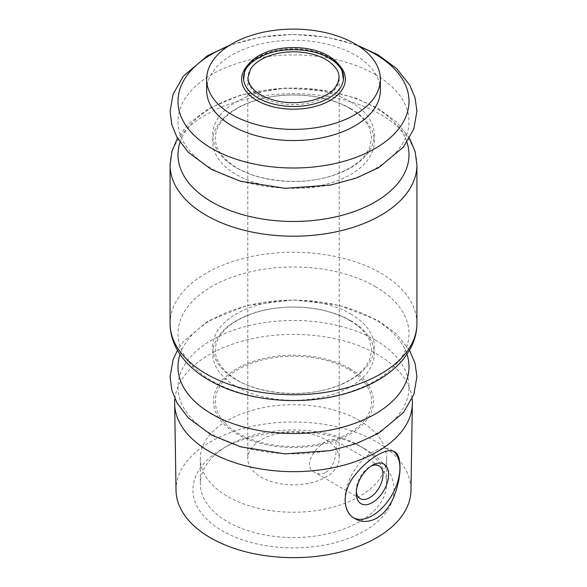 <?xml version="1.0" encoding="UTF-8"?>
<svg xmlns="http://www.w3.org/2000/svg" width="587" height="587" viewBox="0 0 587 587"><rect width="100%" height="100%" fill="white"/><g stroke="black" fill="none" stroke-linecap="round" stroke-linejoin="round"><path stroke-width="0.44" stroke-dasharray="2.94 2.2" d="M325.822 439.81A45.713 26.393 180 0 1 339.213 458.469A45.713 26.393 180 0 1 293.5 484.862A45.713 26.393 180 0 1 247.787 458.469A45.713 26.393 180 0 1 276.007 434.087A45.713 26.393 180 0 1 325.822 439.81M336.446 69.163A45.713 26.393 180 0 1 339.213 78.203A45.713 26.393 180 0 1 293.5 104.596A45.713 26.393 180 0 1 247.787 78.203A45.713 26.393 180 0 1 250.554 69.163M325.822 472.41C336.703 466.122 338.692 441.666 333.864 439.795C327.047 434.549 297.345 463.679 314.962 472.528C318.433 474.413 322.05 474.377 325.822 472.41M174.882 398.712A118.853 68.62 180 0 1 251.493 338.838A118.853 68.62 180 0 1 377.544 354.504A118.853 68.62 180 0 1 412.118 398.712M176.027 490.438A117.481 67.828 180 0 1 248.044 427.277A117.481 67.828 180 0 1 376.575 441.864A117.481 67.828 180 0 1 410.973 490.438M206.646 90.398A86.854 50.144 180 0 1 260.261 44.069A86.854 50.144 180 0 1 354.915 54.943A86.854 50.144 180 0 1 380.354 90.398M364.615 448.769L364.615 448.769A100.568 58.062 180 0 1 364.615 530.875A100.568 58.062 180 0 1 222.385 530.875A100.568 58.062 180 0 1 222.385 448.769A100.568 58.062 180 0 1 364.615 448.769L359.361 445.738A93.142 53.777 180 0 1 386.642 483.761A93.142 53.777 180 0 1 293.5 537.538A93.142 53.777 180 0 1 200.358 483.761A93.142 53.777 180 0 1 227.639 445.738A93.142 53.777 180 0 1 359.361 445.738L364.615 448.769M350.065 368.702A80.001 46.19 180 0 1 314.206 445.973A80.001 46.19 180 0 1 216.229 389.408A80.001 46.19 180 0 1 350.065 368.702M354.005 518.057A38.859 22.431 -60 0 1 353.007 517.536A38.859 22.431 -60 0 1 353.007 472.667A38.859 22.431 -60 0 1 391.859 450.236A38.859 22.431 -60 0 1 393.334 451.227M356.338 491.488A18.894 10.911 -60 0 1 356.272 489.984A18.894 10.911 -60 0 1 369.634 466.841A18.894 10.911 -60 0 1 370.969 466.151M359.361 420.446A93.142 53.777 180 0 1 386.642 458.469A93.142 53.777 180 0 1 293.5 512.246A93.142 53.777 180 0 1 200.358 458.469A93.142 53.777 180 0 1 257.854 408.787A93.142 53.777 180 0 1 359.361 420.446M348.773 369.45A78.166 45.133 180 0 1 313.729 444.953A78.166 45.133 180 0 1 217.997 389.68A78.166 45.133 180 0 1 348.773 369.45M247.809 65.098A51.861 29.937 180 0 1 330.173 58.084A51.861 29.937 180 0 1 339.191 65.098M243.612 79.876A50.042 28.888 180 0 1 272.537 51.363A50.042 28.888 180 0 1 328.881 57.166A50.042 28.888 180 0 1 343.388 79.876M227.785 46.461A115.507 66.691 180 0 1 359.215 46.461M375.174 74.446A115.507 66.691 180 0 1 323.393 186.02A115.507 66.691 180 0 1 181.926 104.347A115.507 66.691 180 0 1 375.174 74.446M350.637 101.822A80.808 46.652 180 0 1 314.412 179.879A80.808 46.652 180 0 1 215.444 122.742A80.808 46.652 180 0 1 350.637 101.822M350.637 108.588A80.808 46.652 180 0 1 314.412 186.644A80.808 46.652 180 0 1 215.444 129.507A80.808 46.652 180 0 1 350.637 108.588M180.033 142.311A115.507 66.691 180 0 1 259.527 91.051A115.507 66.691 180 0 1 375.174 107.634A115.507 66.691 180 0 1 406.967 142.311M170.076 164.94A123.424 71.262 180 0 1 246.269 99.108A123.424 71.262 180 0 1 380.772 114.553A123.424 71.262 180 0 1 416.924 164.94M170.076 323.518A123.424 71.262 180 0 1 246.269 257.678A123.424 71.262 180 0 1 380.772 273.131A123.424 71.262 180 0 1 416.924 323.518M180.033 354.372A115.507 66.691 180 0 1 259.527 303.112A115.507 66.691 180 0 1 375.174 319.695A115.507 66.691 180 0 1 406.967 354.372M375.174 339.99A115.507 66.691 180 0 1 323.393 451.564A115.507 66.691 180 0 1 181.926 369.891A115.507 66.691 180 0 1 375.174 339.99M375.174 286.507A115.507 66.691 180 0 1 323.393 398.081A115.507 66.691 180 0 1 181.926 316.4A115.507 66.691 180 0 1 375.174 286.507M350.637 313.884A80.808 46.652 180 0 1 314.412 391.94A80.808 46.652 180 0 1 215.444 334.803A80.808 46.652 180 0 1 350.637 313.884M350.637 320.649A80.808 46.652 180 0 1 314.412 398.705A80.808 46.652 180 0 1 215.444 341.568A80.808 46.652 180 0 1 350.637 320.649M247.787 78.203L247.787 458.469M339.213 78.203L339.213 458.469M394.545 451.785L391.859 450.236M355.172 518.791L353.007 517.536M356.272 489.984L356.272 493.219M369.634 466.841L372.437 465.227M379.085 465.902L333.864 439.795M360.183 498.634L314.962 472.528M200.358 458.469L200.358 483.761M386.642 458.469L386.642 483.761M227.639 445.738L222.385 448.769M357.219 45.177L326.607 37.142L293.581 34.398L260.474 37.128L229.781 45.177M349.72 108.375C333.548 99.32 313.986 94.867 291.042 95.021C276.837 95.314 263.724 97.581 251.684 101.815C238.234 106.717 228.336 113.108 221.981 120.988C217.528 126.653 215.312 132.369 215.334 138.143C215.246 147.608 220.903 156.509 232.305 164.852C255.389 181.845 302.217 186.637 334.473 174.875C348.223 169.995 358.356 163.568 364.872 155.592L369.502 148.137L371.666 138.055L369.531 128.326C366.325 120.944 359.721 114.296 349.72 108.375M409.543 138.194L396.379 121.803L377.933 108.272L355.979 98.212L331.017 91.425L285.341 88.05L240.802 95.065L208.341 108.698L188.361 124.011L177.457 138.194M409.543 350.256L396.379 333.864L377.933 320.333L338.897 305.196L293.581 299.942L247.23 305.409L207.571 321.214L183.247 341.81L177.457 350.256M349.72 320.436C333.548 311.381 313.986 306.928 291.042 307.082C276.837 307.375 263.724 309.642 251.684 313.876C238.234 318.778 228.336 325.169 221.981 333.049C217.528 338.714 215.312 344.43 215.334 350.204C215.246 359.67 220.903 368.57 232.305 376.913C255.389 393.906 302.217 398.698 334.473 386.936C348.223 382.056 358.356 375.629 364.872 367.653L369.502 360.198L371.666 350.116L369.531 340.387C366.325 333.005 359.721 326.357 349.72 320.436"/><path stroke-width="0.88" d="M325.822 59.536A45.713 26.393 180 0 1 336.446 69.163C340.152 74.3 339.844 80.236 335.515 86.964C328.243 98.557 299.267 106.951 274.569 100.348C263.871 97.435 256.233 93.054 251.654 87.192C249.211 83.948 248 80.69 248.015 77.403L250.554 69.163A45.713 26.393 180 0 1 325.822 59.536M412.118 398.712A118.853 68.62 180 0 1 412.345 403.651A118.853 68.62 180 0 1 293.5 471.647A118.853 68.62 180 0 1 174.655 403.651A118.853 68.62 180 0 1 174.882 398.712M412.345 403.651L410.973 490.438A117.481 67.828 180 0 1 293.5 557.65A117.481 67.828 180 0 1 176.027 490.438L174.655 403.651M393.994 496.441C389.951 506.31 384.221 513.544 376.795 518.13C369.069 522.283 361.863 522.503 355.172 518.791C341.583 511.71 341.957 489.918 355.766 474.127C368.768 457.963 387.662 447.052 394.545 451.785C402.022 455.336 401.787 476.996 393.994 496.441M354.915 43.798A86.854 50.144 180 0 1 380.354 79.252A86.854 50.144 180 0 1 293.5 129.397A86.854 50.144 180 0 1 206.646 79.252A86.854 50.144 180 0 1 260.261 32.923A86.854 50.144 180 0 1 354.915 43.798M380.354 79.252L380.354 90.398A86.854 50.144 180 0 1 293.5 140.542A86.854 50.144 180 0 1 206.646 90.398L206.646 79.252M393.334 451.227A38.859 22.431 -60 0 1 397.384 482.771A38.859 22.431 -60 0 1 372.437 515.613A38.859 22.431 -60 0 1 354.005 518.057M372.437 502.553A22.856 13.193 -60 0 1 356.272 493.219A22.856 13.193 -60 0 1 372.437 465.227A22.856 13.193 -60 0 1 388.594 474.553A22.856 13.193 -60 0 1 372.437 502.553M370.969 466.151A18.894 10.911 -60 0 1 379.085 465.902A18.894 10.911 -60 0 1 381.983 481.047A18.894 10.911 -60 0 1 369.634 497.703A18.894 10.911 -60 0 1 360.183 498.634A18.894 10.911 -60 0 1 356.338 491.488M339.191 65.098A51.861 29.937 180 0 1 293.5 109.197A51.861 29.937 180 0 1 247.809 65.098M343.388 79.876L343.388 79.876A50.042 28.888 180 0 1 293.5 106.489A50.042 28.888 180 0 1 243.612 79.876L243.612 79.876C242.49 69.699 249.783 61.246 265.5 54.518C284.688 46.821 313.231 48.516 329.256 58.172C335.786 62.031 340.093 66.419 342.177 71.328L343.388 79.876C344.312 70.411 339.33 62.42 328.419 55.904C309.488 44.707 277.512 45.155 260.034 55.097C252.227 59.302 247.105 64.519 244.669 70.748L243.612 79.876M359.215 46.461A115.507 66.691 180 0 1 375.174 54.151A115.507 66.691 180 0 1 370.126 151.211A115.507 66.691 180 0 1 202.625 142.472A115.507 66.691 180 0 1 227.785 46.461M406.967 142.311A115.507 66.691 180 0 1 293.5 221.475A115.507 66.691 180 0 1 180.033 142.311M409.543 138.194L415.141 151.6L416.924 164.94A123.424 71.262 180 0 1 293.5 236.201A123.424 71.262 180 0 1 170.076 164.94L170.076 323.518A123.424 71.262 180 0 0 293.5 394.772A123.424 71.262 180 0 0 416.924 323.518C416.873 332.624 414.539 341.304 409.939 349.551L403.621 358.877C397.098 366.882 388.785 373.838 378.681 379.745C364.659 387.897 348.502 393.708 330.202 397.186C288.224 405.323 239.679 398.573 208.025 379.576C194.216 371.468 183.907 361.482 177.105 349.625C172.475 341.355 170.135 332.653 170.076 323.518M406.967 354.372A115.507 66.691 180 0 1 293.5 433.536A115.507 66.691 180 0 1 180.033 354.372M229.781 45.177L207.571 55.67L183.247 76.266L173.048 94.294L170.076 111.332L171.822 124.657L176.981 137.343L188.295 152.319L211.225 169.335L240.677 181.295L285.018 188.332L330.532 185.059L356.192 178.11L378.666 167.691L403.489 146.985L413.85 128.905L416.924 111.148L415.053 97.794L409.755 85.093L396.555 68.481L377.933 54.789L357.219 45.177M177.457 138.194L171.888 151.49L170.076 164.94M416.924 164.94L416.924 323.518M177.457 350.256L173.048 359.838L170.076 376.876L171.822 390.201L176.981 402.887L188.295 417.863L211.225 434.879L240.677 446.839L285.018 453.876L330.532 450.603L356.192 443.655L378.666 433.235L403.489 412.529L413.85 394.449L416.924 376.693L415.053 363.338L409.543 350.256"/></g></svg>
